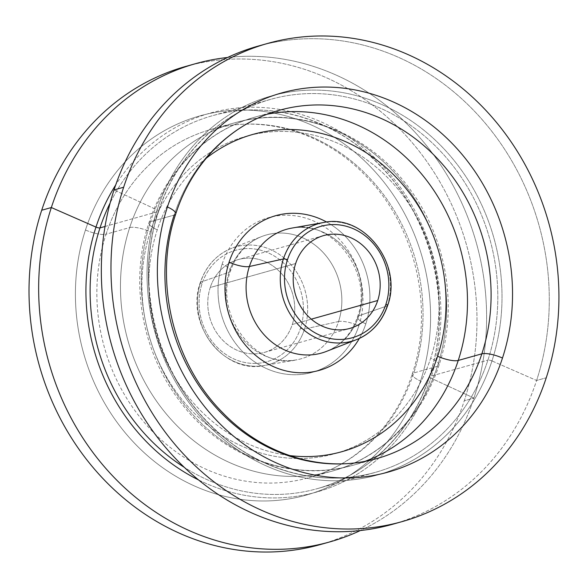 <?xml version="1.0" encoding="UTF-8"?>
<svg xmlns="http://www.w3.org/2000/svg" width="588" height="588" viewBox="0 0 588 588"><rect width="100%" height="100%" fill="white"/><g stroke="black" fill="none" stroke-linecap="round" stroke-linejoin="round"><path stroke-width="0.44" stroke-dasharray="2.94 2.21" d="M292.287 324.495L311.28 319.166L292.287 324.495A48.223 43.093 -105.7 0 1 264.291 352.425A48.223 43.093 -105.7 0 1 219.993 337.196A48.223 43.093 -105.7 0 1 210.232 287.495A48.223 43.093 -105.7 0 1 238.228 259.565A48.223 43.093 -105.7 0 1 282.527 274.794A48.223 43.093 -105.7 0 1 292.287 324.495A48.223 43.093 -105.7 0 1 236.832 350.147A48.223 43.093 -105.7 0 1 210.232 287.495L295.661 263.52L210.232 287.495A48.223 43.093 -105.7 0 1 265.688 261.844A48.223 43.093 -105.7 0 1 292.287 324.495M387.588 305.606A3.212 0.867 18.1 0 1 387.323 305.819A61.078 54.588 74.3 0 0 376.621 244.946A61.078 54.588 74.3 0 0 323.569 222.507A61.078 54.588 -105.7 0 1 376.621 244.946A61.078 54.588 -105.7 0 1 387.323 305.819A61.078 54.588 -105.7 0 1 356.453 339.658M387.323 305.819L358.783 315.837A64.298 57.462 -105.7 0 1 326.289 351.455A64.298 57.462 -105.7 0 0 358.783 315.837L387.323 305.819M291.67 228.129A64.298 57.462 -105.7 0 1 347.523 251.752A64.298 57.462 -105.7 0 1 358.783 315.837A16.074 4.322 -161.9 0 0 357.475 316.91A16.074 4.322 -161.9 0 0 365.809 323.856A80.358 71.817 74.3 0 0 326.685 222.058A80.358 71.817 -105.7 0 1 365.809 323.856A16.074 4.322 18.1 0 1 357.475 316.91A16.074 4.322 18.1 0 1 358.783 315.837A64.298 57.462 -105.7 0 0 347.523 251.752A64.298 57.462 -105.7 0 0 291.67 228.129C331.419 218.001 374.277 272.95 357.475 316.91C351.492 333.933 341.099 345.45 326.289 351.455M359.356 338.416A80.358 71.817 74.3 0 0 365.809 323.856A80.358 71.817 -105.7 0 1 359.356 338.416M206.087 158.378A164.772 147.25 74.3 0 0 157.268 229.827A164.772 147.25 74.3 0 0 289.509 455.56A164.772 147.25 -105.7 0 1 157.268 229.827A164.772 147.25 -105.7 0 1 206.087 158.378M267.533 114.146A180.847 161.612 74.3 0 0 255.515 116.968A180.847 161.612 74.3 0 0 150.535 221.713A16.074 4.322 -161.9 0 0 148.933 222.881A16.074 4.322 -161.9 0 0 157.268 229.827A16.074 4.322 18.1 0 1 148.933 222.881A16.074 4.322 18.1 0 1 150.535 221.713A180.847 161.612 74.3 0 0 187.131 408.079A180.847 161.612 74.3 0 0 353.27 465.196A180.847 161.612 74.3 0 0 365.001 461.352A180.847 161.612 -105.7 0 1 353.27 465.196A180.847 161.612 -105.7 0 1 187.131 408.079A180.847 161.612 -105.7 0 1 150.535 221.713L174.151 215.083L150.535 221.713A180.847 161.612 -105.7 0 1 255.515 116.968A180.847 161.612 -105.7 0 1 267.533 114.146M279.124 110.338A180.847 161.612 74.3 0 0 174.151 215.083A180.847 161.612 74.3 0 0 210.747 401.45A180.847 161.612 74.3 0 0 376.886 458.566L353.27 465.196C290.663 483.689 217.913 455.369 177.282 397.767C141.017 348.471 129.83 279.822 148.933 222.881C165.441 171.181 206.153 130.44 255.515 116.968L279.124 110.338A180.847 161.612 74.3 0 0 174.151 215.083A16.074 4.322 18.1 0 0 175.753 213.907M258.183 46.092A248.356 221.948 -105.7 0 1 486.35 124.531A248.356 221.948 -105.7 0 1 536.601 380.48L546.245 377.775L536.601 380.48A248.356 221.948 -105.7 0 1 392.439 524.327M397.238 522.908A248.356 221.948 74.3 0 0 536.601 380.48L491.965 360.922A196.804 175.878 -105.7 0 1 265.644 465.608A196.804 175.878 -105.7 0 1 157.099 209.931L114.013 189.939L157.099 209.931A196.804 175.878 -105.7 0 1 383.42 105.252A196.804 175.878 -105.7 0 1 491.965 360.922L536.601 380.48A248.356 221.948 74.3 0 0 488.091 126.655A248.356 221.948 74.3 0 0 263.02 44.798M491.965 360.922A3.212 0.867 -161.9 0 0 487.922 360.128A193.702 173.107 74.3 0 0 450.349 162.479A193.702 173.107 74.3 0 0 275.28 98.137A193.702 173.107 74.3 0 0 158.326 211.518A3.212 0.867 -161.9 0 0 158.672 211.276A3.212 0.867 -161.9 0 0 157.099 209.931A196.804 175.878 -105.7 0 1 383.42 105.252A196.804 175.878 -105.7 0 1 491.965 360.922A196.804 175.878 -105.7 0 1 265.644 465.608A196.804 175.878 -105.7 0 1 157.099 209.931A3.212 0.867 18.1 0 1 158.672 211.276A3.212 0.867 18.1 0 1 158.326 211.518A193.702 173.107 74.3 0 0 199.17 413.092A193.702 173.107 74.3 0 0 379.951 470.988A193.702 173.107 74.3 0 0 487.922 360.128A3.212 0.867 18.1 0 1 491.965 360.922M270.774 99.328L212.452 115.704A193.702 173.107 -105.7 0 0 110.14 202.985A193.702 173.107 -105.7 0 1 212.452 115.704A193.702 173.107 -105.7 0 1 390.403 176.878A193.702 173.107 -105.7 0 1 429.6 376.496L487.922 360.128L429.6 376.496A193.702 173.107 -105.7 0 1 317.16 488.687A193.702 173.107 -105.7 0 1 184.375 467.401A193.702 173.107 -105.7 0 0 317.16 488.687L375.482 472.318A193.702 173.107 74.3 0 0 487.922 360.128A193.702 173.107 74.3 0 0 448.725 160.502A193.702 173.107 74.3 0 0 270.774 99.328A193.702 173.107 74.3 0 0 158.326 211.518A193.702 173.107 74.3 0 0 197.524 411.137A193.702 173.107 74.3 0 0 375.482 472.318M105.024 226.483L158.326 211.518L105.024 226.483M429.6 376.496A3.212 0.867 -161.9 0 0 429.277 376.732A3.212 0.867 -161.9 0 0 430.85 378.077A196.804 175.878 74.3 0 0 342.686 133.204A196.804 175.878 74.3 0 0 115.718 184.926A196.804 175.878 74.3 0 1 342.686 133.204A196.804 175.878 74.3 0 1 430.85 378.077A3.212 0.867 18.1 0 1 429.277 376.732A3.212 0.867 18.1 0 1 429.6 376.496A193.702 173.107 -105.7 0 1 317.16 488.687C368.764 474.604 411.629 431.864 429.277 376.732C453.319 306.208 432.592 218.266 379.385 165.059C334.704 118.541 269.113 99.21 212.452 115.704A193.702 173.107 -105.7 0 1 390.403 176.878A193.702 173.107 -105.7 0 1 429.6 376.496M198.531 479.926A196.804 175.878 74.3 0 0 430.85 378.077L473.928 398.076A248.356 221.948 -105.7 0 1 360.37 530.538A248.356 221.948 74.3 0 0 473.928 398.076L430.85 378.077A196.804 175.878 74.3 0 1 198.531 479.926M227.571 57.477A248.356 221.948 -105.7 0 1 473.928 398.076A248.356 221.948 74.3 0 0 227.571 57.477M185.867 66.393A248.356 221.948 -105.7 0 1 414.033 144.832A248.356 221.948 -105.7 0 1 464.292 400.781L473.928 398.076L464.292 400.781A248.356 221.948 -105.7 0 1 320.122 544.628M324.929 543.209A248.356 221.948 74.3 0 0 464.292 400.781A248.356 221.948 74.3 0 0 415.782 146.956A248.356 221.948 74.3 0 0 190.71 65.099M85.466 229.974A196.921 175.981 -105.7 0 1 311.919 125.229A196.921 175.981 -105.7 0 1 420.53 381.046A196.921 175.981 -105.7 0 1 194.069 485.791A196.921 175.981 -105.7 0 1 85.466 229.974A16.074 4.322 -161.9 0 0 106.09 234.186A180.847 161.612 -105.7 0 1 211.063 129.448A180.847 161.612 -105.7 0 1 377.202 186.565A180.847 161.612 -105.7 0 1 413.798 372.932A16.074 4.322 -161.9 0 0 412.195 374.1A16.074 4.322 -161.9 0 0 420.53 381.046A196.921 175.981 74.3 0 0 311.919 125.229A196.921 175.981 74.3 0 0 85.466 229.974A196.921 175.981 74.3 0 0 194.069 485.791A196.921 175.981 74.3 0 0 420.53 381.046A16.074 4.322 18.1 0 1 412.195 374.1A16.074 4.322 18.1 0 1 413.798 372.932A180.847 161.612 -105.7 0 1 308.818 477.676A180.847 161.612 -105.7 0 1 142.686 420.56A180.847 161.612 -105.7 0 1 106.09 234.186A16.074 4.322 18.1 0 1 85.466 229.974M437.413 366.302L413.798 372.932A180.847 161.612 -105.7 0 1 308.818 477.676A180.847 161.612 -105.7 0 1 142.686 420.56A180.847 161.612 -105.7 0 1 106.09 234.186L129.698 227.563A180.847 161.612 74.3 0 0 166.294 413.93A180.847 161.612 74.3 0 0 332.433 471.047A180.847 161.612 74.3 0 0 437.413 366.302A180.847 161.612 74.3 0 0 400.818 179.935A180.847 161.612 74.3 0 0 234.678 122.819A180.847 161.612 74.3 0 0 129.698 227.563L106.09 234.186A180.847 161.612 -105.7 0 1 211.063 129.448A180.847 161.612 -105.7 0 1 377.202 186.565A180.847 161.612 -105.7 0 1 413.798 372.932L437.413 366.302A16.074 4.322 -161.9 0 0 439.015 365.133A16.074 4.322 -161.9 0 0 430.681 358.188A164.772 147.25 74.3 0 0 339.805 144.133A164.772 147.25 74.3 0 0 150.322 231.775A16.074 4.322 -161.9 0 0 129.698 227.563A180.847 161.612 -105.7 0 1 234.678 122.819A180.847 161.612 -105.7 0 1 400.818 179.935A180.847 161.612 -105.7 0 1 437.413 366.302A180.847 161.612 -105.7 0 1 332.433 471.047A180.847 161.612 -105.7 0 1 166.294 413.93A180.847 161.612 -105.7 0 1 129.698 227.563A16.074 4.322 18.1 0 1 150.322 231.775A164.772 147.25 74.3 0 0 241.198 445.829A164.772 147.25 74.3 0 0 430.681 358.188A16.074 4.322 18.1 0 1 439.015 365.133A16.074 4.322 18.1 0 1 437.413 366.302M150.322 231.775A164.772 147.25 74.3 0 0 241.198 445.829A164.772 147.25 74.3 0 0 430.681 358.188A164.772 147.25 74.3 0 0 339.805 144.133A164.772 147.25 74.3 0 0 150.322 231.775M222.132 264.159A80.358 71.817 -105.7 0 1 314.543 221.411A80.358 71.817 -105.7 0 1 358.864 325.803A80.358 71.817 -105.7 0 1 266.452 368.551A80.358 71.817 -105.7 0 1 222.132 264.159A80.358 71.817 -105.7 0 1 314.543 221.411A80.358 71.817 -105.7 0 1 358.864 325.803A16.074 4.322 -161.9 0 0 338.57 321.511A64.298 57.462 74.3 0 0 323.731 253.141A64.298 57.462 74.3 0 0 261.653 236.552A64.298 57.462 74.3 0 0 229.158 272.178A16.074 4.322 -161.9 0 0 230.467 271.097A16.074 4.322 -161.9 0 0 222.132 264.159A16.074 4.322 18.1 0 1 230.467 271.097A16.074 4.322 18.1 0 1 229.158 272.178A64.298 57.462 74.3 0 0 240.426 336.255A64.298 57.462 74.3 0 0 296.279 359.885A64.298 57.462 74.3 0 0 338.57 321.511A16.074 4.322 18.1 0 1 358.864 325.803A80.358 71.817 -105.7 0 1 266.452 368.551A80.358 71.817 -105.7 0 1 222.132 264.159M338.57 321.511L304.555 329.052A61.078 54.588 -105.7 0 1 264.38 365.508A61.078 54.588 -105.7 0 1 211.327 343.069A61.078 54.588 -105.7 0 1 200.618 282.196L229.158 272.178A64.298 57.462 74.3 0 0 240.426 336.255A64.298 57.462 74.3 0 0 296.279 359.885A64.298 57.462 74.3 0 0 338.57 321.511A64.298 57.462 74.3 0 0 323.731 253.141A64.298 57.462 74.3 0 0 261.653 236.552A64.298 57.462 74.3 0 0 229.158 272.178L200.618 282.196A61.078 54.588 -105.7 0 1 231.488 248.356A61.078 54.588 -105.7 0 1 290.457 264.108A61.078 54.588 -105.7 0 1 304.555 329.052L338.57 321.511M300.497 328.2A3.212 0.867 -161.9 0 0 304.555 329.052A61.078 54.588 74.3 0 0 290.457 264.108A61.078 54.588 74.3 0 0 231.488 248.356A61.078 54.588 74.3 0 0 200.618 282.196A3.212 0.867 -161.9 0 0 200.361 282.409A3.212 0.867 -161.9 0 0 202.029 283.798A57.867 51.715 -105.7 0 1 268.576 253.016A57.867 51.715 -105.7 0 1 300.497 328.2A57.867 51.715 -105.7 0 1 233.943 358.974A57.867 51.715 -105.7 0 1 202.029 283.798A3.212 0.867 18.1 0 1 200.361 282.409A3.212 0.867 18.1 0 1 200.618 282.196A61.078 54.588 74.3 0 0 211.327 343.069A61.078 54.588 74.3 0 0 264.38 365.508A61.078 54.588 74.3 0 0 304.555 329.052A3.212 0.867 18.1 0 1 300.497 328.2A57.867 51.715 74.3 0 0 268.576 253.016A57.867 51.715 74.3 0 0 202.029 283.798A57.867 51.715 74.3 0 0 233.943 358.974A57.867 51.715 74.3 0 0 300.497 328.2M323.65 235.582L238.228 259.565M264.291 352.425L349.72 328.449M275.28 98.137C221.727 110.992 176.804 154.519 158.672 211.276C134.63 281.806 155.35 369.742 208.564 422.948C254.413 470.745 322.305 489.716 379.951 470.988M412.195 374.1C434.738 308.156 415.201 225.204 365.317 175.408C323.584 132.006 263.034 114.315 211.063 129.448L234.678 122.819C297.285 104.326 370.036 132.645 410.667 190.24C446.931 239.544 458.111 308.193 439.015 365.133C422.507 416.833 381.796 457.574 332.433 471.047L308.818 477.676C356.152 464.755 395.724 425.462 412.195 374.1M261.653 236.552C246.85 242.565 236.457 254.075 230.467 271.097C213.672 315.065 256.53 370.014 296.279 359.885L264.38 365.508C223.903 374.732 184.816 323.591 200.361 282.409C206.035 265.967 216.413 254.619 231.488 248.356L261.653 236.552"/><path stroke-width="0.88" d="M311.28 319.166L377.716 300.512A48.223 43.093 74.3 0 0 367.956 250.819A48.223 43.093 74.3 0 0 323.65 235.582A48.223 43.093 74.3 0 0 295.661 263.52A48.223 43.093 74.3 0 0 305.415 313.213A48.223 43.093 74.3 0 0 349.72 328.449A48.223 43.093 74.3 0 0 377.716 300.512L311.28 319.166M385.919 304.216A57.867 51.715 74.3 0 0 354.005 229.033A57.867 51.715 74.3 0 0 287.451 259.815A57.867 51.715 74.3 0 0 319.372 334.998A57.867 51.715 74.3 0 0 385.919 304.216A57.867 51.715 74.3 0 0 354.005 229.033A57.867 51.715 74.3 0 0 287.451 259.815A3.212 0.867 -161.9 0 0 283.394 258.955A61.078 54.588 -105.7 0 1 323.569 222.507A61.078 54.588 74.3 0 0 283.394 258.955A3.212 0.867 18.1 0 1 287.451 259.815A57.867 51.715 74.3 0 0 319.372 334.998A57.867 51.715 74.3 0 0 385.919 304.216A3.212 0.867 18.1 0 1 387.588 305.606A3.212 0.867 -161.9 0 0 385.919 304.216M377.716 300.512A48.223 43.093 -105.7 0 1 322.253 326.164A48.223 43.093 -105.7 0 1 295.661 263.52A48.223 43.093 -105.7 0 1 351.117 237.868A48.223 43.093 -105.7 0 1 377.716 300.512M387.588 305.606C381.913 322.048 371.535 333.396 356.453 339.658A61.078 54.588 74.3 0 0 387.323 305.819A3.212 0.867 -161.9 0 0 387.588 305.606C403.133 264.424 364.046 213.282 323.569 222.507L291.67 228.129A64.298 57.462 -105.7 0 0 249.378 266.504L283.394 258.955A61.078 54.588 74.3 0 0 297.491 323.907A61.078 54.588 74.3 0 0 356.453 339.658A61.078 54.588 -105.7 0 1 297.491 323.907A61.078 54.588 -105.7 0 1 283.394 258.955L249.378 266.504A64.298 57.462 -105.7 0 1 291.67 228.129M326.289 351.455A64.298 57.462 -105.7 0 1 264.218 334.873A64.298 57.462 -105.7 0 1 249.378 266.504A16.074 4.322 18.1 0 1 229.077 262.204A16.074 4.322 -161.9 0 0 249.378 266.504A64.298 57.462 -105.7 0 0 264.218 334.873A64.298 57.462 -105.7 0 0 326.289 351.455L356.453 339.658M326.685 222.058A80.358 71.817 74.3 0 0 229.077 262.204A80.358 71.817 74.3 0 0 266.415 362.994A80.358 71.817 74.3 0 0 359.356 338.416A80.358 71.817 -105.7 0 1 266.415 362.994A80.358 71.817 -105.7 0 1 229.077 262.204A80.358 71.817 -105.7 0 1 326.685 222.058M437.626 356.24A164.772 147.25 74.3 0 0 384.199 166.066A164.772 147.25 74.3 0 0 206.087 158.378A164.772 147.25 -105.7 0 1 384.199 166.066A164.772 147.25 -105.7 0 1 437.626 356.24A16.074 4.322 -161.9 0 0 458.243 360.451A180.847 161.612 74.3 0 0 425.896 179.369A180.847 161.612 74.3 0 0 267.533 114.146A180.847 161.612 -105.7 0 1 425.896 179.369A180.847 161.612 -105.7 0 1 458.243 360.451A16.074 4.322 18.1 0 1 437.626 356.24A164.772 147.25 -105.7 0 1 289.509 455.56A164.772 147.25 74.3 0 0 437.626 356.24M365.001 461.352A180.847 161.612 74.3 0 0 458.243 360.451A180.847 161.612 -105.7 0 1 365.001 461.352M175.753 213.907C153.211 279.851 172.74 362.811 222.624 412.607C264.365 456.009 324.914 473.7 376.886 458.566A180.847 161.612 74.3 0 0 481.859 353.822A16.074 4.322 18.1 0 1 502.483 358.041A196.921 175.981 -105.7 0 1 276.022 462.785A196.921 175.981 -105.7 0 1 167.418 206.969A16.074 4.322 18.1 0 1 175.753 213.907A16.074 4.322 -161.9 0 1 174.151 215.083A180.847 161.612 74.3 0 0 210.747 401.45A180.847 161.612 74.3 0 0 376.886 458.566A180.847 161.612 74.3 0 0 481.859 353.822L458.243 360.451L481.859 353.822A180.847 161.612 74.3 0 0 445.263 167.455A180.847 161.612 74.3 0 0 279.124 110.338C231.797 123.259 192.225 162.553 175.753 213.907A16.074 4.322 -161.9 0 0 167.418 206.969A196.921 175.981 -105.7 0 1 393.872 102.224A196.921 175.981 -105.7 0 1 502.483 358.041A16.074 4.322 -161.9 0 0 481.859 353.822A180.847 161.612 74.3 0 0 445.263 167.455A180.847 161.612 74.3 0 0 279.124 110.338M402.074 521.622L392.439 524.327A248.356 221.948 -105.7 0 1 164.273 445.888A248.356 221.948 -105.7 0 1 114.013 189.939L123.656 187.234A248.356 221.948 74.3 0 0 173.916 443.183A248.356 221.948 74.3 0 0 402.074 521.622A248.356 221.948 74.3 0 0 546.245 377.775A248.356 221.948 74.3 0 0 409.27 55.132A248.356 221.948 74.3 0 0 123.656 187.234A248.356 221.948 74.3 0 0 260.631 509.877A248.356 221.948 74.3 0 0 546.245 377.775A248.356 221.948 74.3 0 0 495.985 121.826A248.356 221.948 74.3 0 0 267.827 43.387A248.356 221.948 74.3 0 0 123.656 187.234L114.013 189.939A248.356 221.948 -105.7 0 1 258.183 46.092L267.827 43.387M502.483 358.041A196.921 175.981 -105.7 0 1 276.022 462.785A196.921 175.981 -105.7 0 1 167.418 206.969A196.921 175.981 -105.7 0 1 393.872 102.224A196.921 175.981 -105.7 0 1 502.483 358.041M263.02 44.798A248.356 221.948 74.3 0 0 114.013 189.939A248.356 221.948 74.3 0 0 166.036 447.983A248.356 221.948 74.3 0 0 397.238 522.908M184.375 467.401A193.702 173.107 -105.7 0 1 100.004 227.894L105.024 226.483L100.004 227.894A193.702 173.107 -105.7 0 1 110.14 202.985A193.702 173.107 -105.7 0 0 100.004 227.894A3.212 0.867 18.1 0 1 95.976 227.093A3.212 0.867 -161.9 0 0 100.004 227.894A193.702 173.107 -105.7 0 0 184.375 467.401M115.718 184.926A196.804 175.878 74.3 0 0 95.976 227.093A196.804 175.878 74.3 0 0 198.531 479.926A196.804 175.878 74.3 0 1 95.976 227.093L51.34 207.535L95.976 227.093A196.804 175.878 74.3 0 1 115.718 184.926M329.765 541.923L320.122 544.628A248.356 221.948 -105.7 0 1 91.963 466.188A248.356 221.948 -105.7 0 1 41.704 210.239L51.34 207.535A248.356 221.948 74.3 0 0 101.599 463.484A248.356 221.948 74.3 0 0 329.765 541.923A248.356 221.948 74.3 0 0 360.37 530.538A248.356 221.948 -105.7 0 1 113.484 476.795A248.356 221.948 -105.7 0 1 51.34 207.535A248.356 221.948 -105.7 0 1 227.571 57.477A248.356 221.948 74.3 0 0 195.51 63.688A248.356 221.948 74.3 0 0 51.34 207.535L41.704 210.239A248.356 221.948 -105.7 0 1 185.867 66.393L195.51 63.688M190.71 65.099A248.356 221.948 74.3 0 0 41.704 210.239A248.356 221.948 74.3 0 0 93.727 468.283A248.356 221.948 74.3 0 0 324.929 543.209"/></g></svg>
